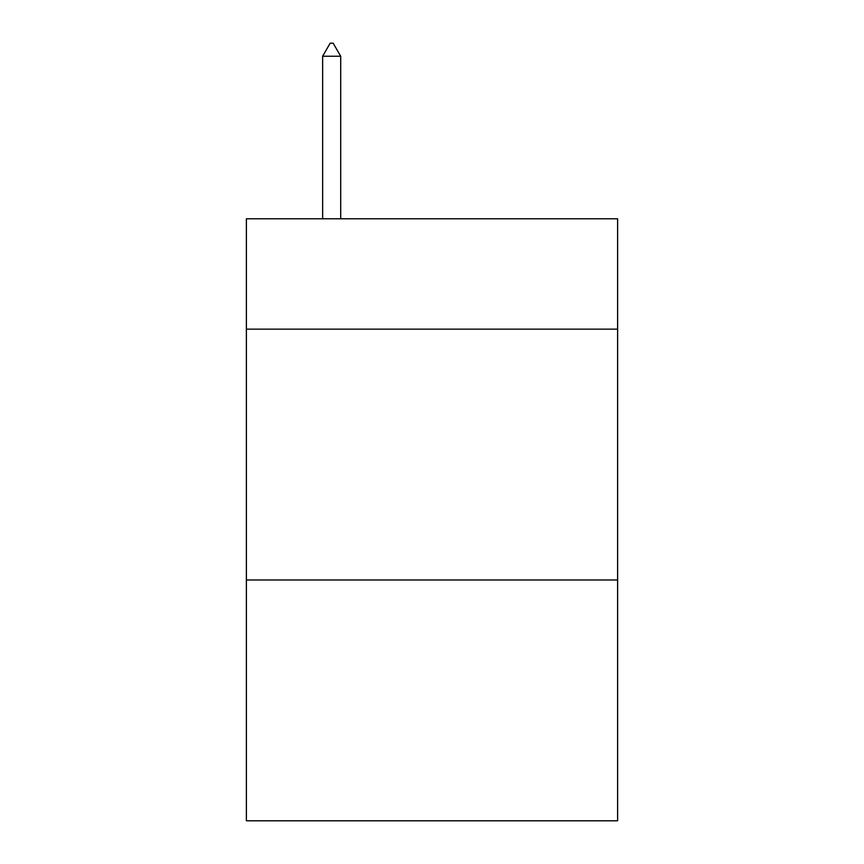 <?xml version="1.0" encoding="UTF-8"?>
<svg xmlns="http://www.w3.org/2000/svg" width="864" height="864" viewBox="0 0 864 864"><rect width="100%" height="100%" fill="white"/><g stroke="black" fill="none" stroke-linecap="round" stroke-linejoin="round"><path stroke-width="1.3" d="M617.62 329.152L617.62 218.786L246.38 218.786L246.38 329.152L617.62 329.152L617.62 820.8L246.38 820.8L246.38 329.152M617.62 579.992L246.38 579.992M340.697 56.246L333.169 43.2L330.156 43.2L322.639 56.246L340.697 56.246L340.697 218.786M322.639 56.246L322.639 218.786"/></g></svg>

